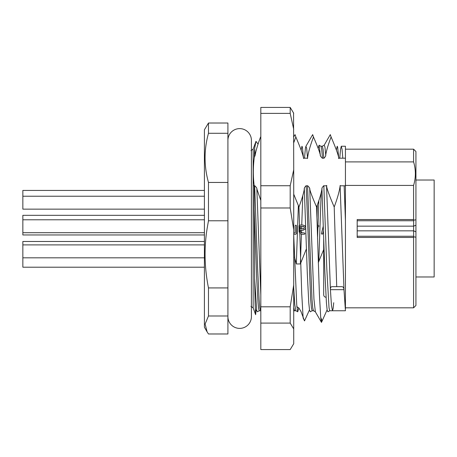 <?xml version="1.0" encoding="UTF-8"?>
<svg xmlns="http://www.w3.org/2000/svg" width="457" height="457" viewBox="0 0 457 457"><rect width="100%" height="100%" fill="white"/><g stroke="black" fill="none" stroke-linecap="round" stroke-linejoin="round"><path stroke-width="0.69" d="M415.933 180.024L434.15 180.024L434.15 276.976L415.933 276.976M323.687 239.097L323.687 294.896C323.842 296.336 324.624 297.119 326.035 297.244L326.035 297.096M415.933 237.189L415.933 305.47L413.585 307.824L413.585 237.451L413.665 236.835L415.933 237.189L415.933 231.779L413.585 230.842L413.665 236.835M415.933 219.811L413.665 220.165L413.585 219.549L413.585 185.416C415.939 177.579 415.939 169.736 413.585 161.898L413.585 149.176L415.933 151.53L415.933 231.779M413.665 220.165L413.585 230.842L357.18 230.842M413.585 237.451L357.18 237.451L357.18 219.549L413.585 219.549M413.585 185.416L345.429 185.416M294.474 257.12L296.319 263.963L300.375 263.963L306.396 248.871M318.266 262.718L323.687 249.585M327.109 309.869L322.151 320.911L320.7 317.375M309.48 309.869L304.522 320.911L300.746 310.931M256.6 309.852L255.966 311.417L255.24 308.155M227.912 316.638A11.751 11.751 0 0 0 239.662 328.389A11.751 11.751 0 0 0 251.413 316.638L251.413 140.362A11.751 11.751 0 0 0 239.662 128.611A11.751 11.751 0 0 0 227.912 140.368M208.478 123.019L227.912 123.019L227.912 133.29L208.478 133.29L208.478 123.019L204.41 129.788L204.41 327.212L207.124 331.913L205.13 324.019L208.478 315.987L208.478 287.927C204.45 267.779 203.999 247.968 207.124 228.5L208.478 220.777L208.478 182.452C203.936 166.062 203.936 149.673 208.478 133.29M207.124 331.913L208.478 333.981L227.912 333.981L227.912 133.29M227.912 182.452L208.478 182.452M227.912 220.777L208.478 220.777M208.478 287.927L227.912 287.927M227.912 315.987L208.478 315.987M204.41 190.426L22.85 190.426L22.85 196.23L204.41 196.23M204.41 209.152L22.85 209.152L22.85 196.23M204.41 232.71L22.85 232.71L22.85 215.316L204.41 215.316M204.41 219.783L22.85 219.783M204.41 257.817L22.85 257.817L22.85 241.485L204.41 241.485M204.41 244.889L22.85 244.889M204.41 267.202L22.85 267.202L22.85 257.817M204.41 234.961L22.85 234.961L22.85 232.71M254.669 185.799L257.639 268.836L259.119 299.512L259.862 307.898L260.604 310.76L259.262 310.76L258.628 308.669L257.994 302.505L256.731 279.387L254.195 209.186L254.623 278.467L255.12 304.036L255.629 314.702L255.966 311.417M260.816 137.483L260.581 136.974L258.828 141.699M293.72 136.906L295.045 134.615L295.839 136.98L293.72 142.761M303.505 158.196L302.385 147.114L301.934 146.251L301.123 150.005M298.352 205.724L296.319 263.963M303.591 158.545C303.248 155.426 300.66 148.239 295.839 136.974M303.505 158.191L307.561 158.191L306.67 148.376L305.944 146.28L305.402 148.308L304.499 158.191M302.78 195.602L301.74 225.073M301.7 226.386L301.609 229.014M301.563 230.322L301.471 232.927M301.431 234.247L300.375 263.957M320.408 155.38C319.951 152.718 317.638 146.588 313.462 136.974L312.674 134.615L305.864 146.383M313.462 136.974C309.977 146.371 307.995 153.558 307.51 158.545M318.146 148.257L319.083 145.206L320.306 155.026M316.912 218.035L317.369 204.959M319.791 153.255L319.991 151.067M319.083 145.206L320.957 146.24L321.722 149.285L322.488 158.191M322.842 158.191C321.048 157.242 320.168 156.071 320.208 154.672M317.535 238.965L317.946 227.026M318.009 225.078L318.86 200.726M320.957 146.24L322.299 146.24L323.065 149.285L323.83 158.191M324.184 158.191L322.139 158.191M318.786 261.593L321.18 192.54M322.299 146.24L324.173 145.206L324.95 147.034L325.721 155.026M325.79 154.672C325.892 156.174 325.121 157.345 323.482 158.191M324.173 145.206L330.297 134.615L331.091 136.98C328.097 144.978 326.281 151.113 325.658 155.38M338.757 158.196L337.637 147.114L337.192 146.251L336.375 150.005M338.843 158.545C338.5 155.426 335.918 148.239 331.091 136.974M343.167 158.191L338.409 158.191M342.819 158.191L342.053 149.279L341.288 146.24L340.522 149.29L339.757 158.191M260.581 136.974C257.617 144.915 255.806 151.044 255.149 155.38M258.028 144.104L255.977 141.35L254.623 148.376L255.212 155.026L254.269 157.568C253.052 166.999 253.024 176.408 254.195 185.799M253.841 185.799L255.023 185.799M254.315 185.799C256.109 186.747 256.988 187.918 256.948 189.318M260.816 294.874L256.851 188.964L260.816 200.429M293.72 194.168L298.947 207.015C301.946 199.012 303.756 192.877 304.385 188.61M304.248 189.318C304.151 187.816 304.916 186.645 306.561 185.799M305.853 185.799L307.904 185.799M307.195 185.799C308.995 186.747 309.869 187.918 309.835 189.318M309.635 188.61C310.086 191.272 312.399 197.401 316.575 207.015C319.574 199.012 321.385 192.877 322.014 188.61M321.877 189.318C321.774 187.816 322.545 186.645 324.19 185.799M323.482 185.799L326.886 185.799M326.452 185.445C326.795 188.558 329.377 195.75 334.204 207.015C337.654 197.692 339.637 190.5 340.157 185.445M333.724 302.723L333.096 308.721L332.473 310.76L331.445 305.31L330.417 289.681L343.99 289.681L340.105 185.799L345.429 185.799L345.429 158.191L342.464 158.191M341.288 146.24L345.429 146.24L345.429 158.191M345.429 185.445L345.429 221.062M345.429 220.354L345.429 308.869M343.99 289.681L345.429 310.76L329.771 310.76L329.029 307.898L326.806 268.836L323.836 185.799M345.429 308.789L345.429 307.824L413.585 307.824M341.556 286.676C343.07 286.533 343.881 287.647 344.001 290.018M332.313 286.676C330.937 286.545 330.308 287.659 330.44 290.018M332.108 286.665L341.779 286.665M330.422 289.681L326.532 185.799M336.723 286.665L334.204 207.015M321.945 188.964L324.921 273.36L326.412 302.797L327.155 310.154L327.898 311.794L329.771 310.76M322.151 320.911L321.482 322.385L320.728 317.701L319.386 294.04L316.575 207.015M309.732 188.964L313.953 299.204L315.359 311.794L321.482 322.385M307.55 185.799L312.005 299.512L312.748 307.898L313.485 310.76L315.359 311.794M306.207 185.799L310.663 299.512L311.406 307.898L312.148 310.76L313.485 310.76M304.316 188.964L307.293 273.36L308.783 302.797L309.526 310.154L310.274 311.794L312.148 310.76M298.947 207.015L301.734 293.451L303.128 317.992L304.522 320.911M293.72 235.338L296.73 304.825L297.736 311.794L298.781 307.852L300.866 311.286M293.72 287.967L294.788 304.853L295.862 310.76L297.736 311.794M293.72 307.452L294.519 310.76L295.862 310.76M254.195 185.388L254.195 209.597M254.623 278.467L256.697 310.457L257.388 311.794L259.262 310.76M413.585 161.898L345.429 161.898M254.623 148.376L254.269 157.568M293.72 232.95L295.165 232.95L295.165 225.729L295.822 225.073L296.479 225.729L296.479 233.607L295.822 234.264L293.72 234.264M295.165 225.729L295.822 225.073L296.479 225.729M296.479 233.607L295.822 234.264M323.413 230.979L322.711 233.761L322.076 234.264L321.425 233.636L323.253 226.204M322.711 233.761L322.076 234.264L321.437 233.453M318.797 226.386L318.141 227.043L317.484 226.386L317.484 225.729L318.141 225.073L318.797 225.729L318.797 226.386L318.141 227.043L317.484 226.386M317.484 225.729L318.141 225.073L318.797 225.729M303.042 225.073L304.905 225.832L305.67 227.7L305.316 229.02L303.042 230.322L300.415 230.322L300.415 231.636L300.792 232.573L304.356 232.95L305.013 233.607L304.356 234.264L301.729 234.264L299.866 233.504L299.107 231.636L299.107 225.729L299.758 225.073L303.042 225.073L304.905 225.832L305.67 227.7L305.316 229.02L303.042 230.322M300.415 231.636L300.792 232.573L301.729 232.95M304.356 232.95L305.013 233.607L304.356 234.264M301.729 234.264L299.866 233.504L299.107 231.636M299.107 225.729L299.758 225.073M303.042 229.014L303.974 228.626L304.356 227.7L303.968 226.775L300.415 226.386L300.415 229.014L303.974 228.626L304.356 227.7L303.968 226.775L303.042 226.386M293.72 328.931L290.195 323.093L260.816 323.093L260.816 349.576L290.195 349.576L293.72 343.744L293.72 229.774L290.195 207.981L260.816 207.981L260.816 107.424L290.195 107.424L293.72 113.267M290.195 207.981L290.195 185.736L293.72 169.775L293.565 112.925M293.72 169.775L293.72 229.774M260.816 323.093L260.816 207.981M290.195 323.093L290.195 306.813L293.72 285.014M293.72 129.342L290.195 113.387L290.195 107.424M290.195 185.736L260.816 185.736M290.195 113.387L260.816 113.387M290.195 306.813L260.816 306.813M357.18 236.252L413.585 236.252M415.933 225.221L413.585 226.158L357.18 226.158M413.585 220.748L357.18 220.748M250.944 150.644L253.155 149.102L253.155 307.898L250.944 306.356M296.742 306.733L298.775 307.875M345.429 220.708L344.161 185.799M253.155 307.898L255.629 314.702M293.72 310.909L294.519 310.76M253.155 149.102L255.977 141.35M413.585 149.176L345.429 149.176"/></g></svg>
